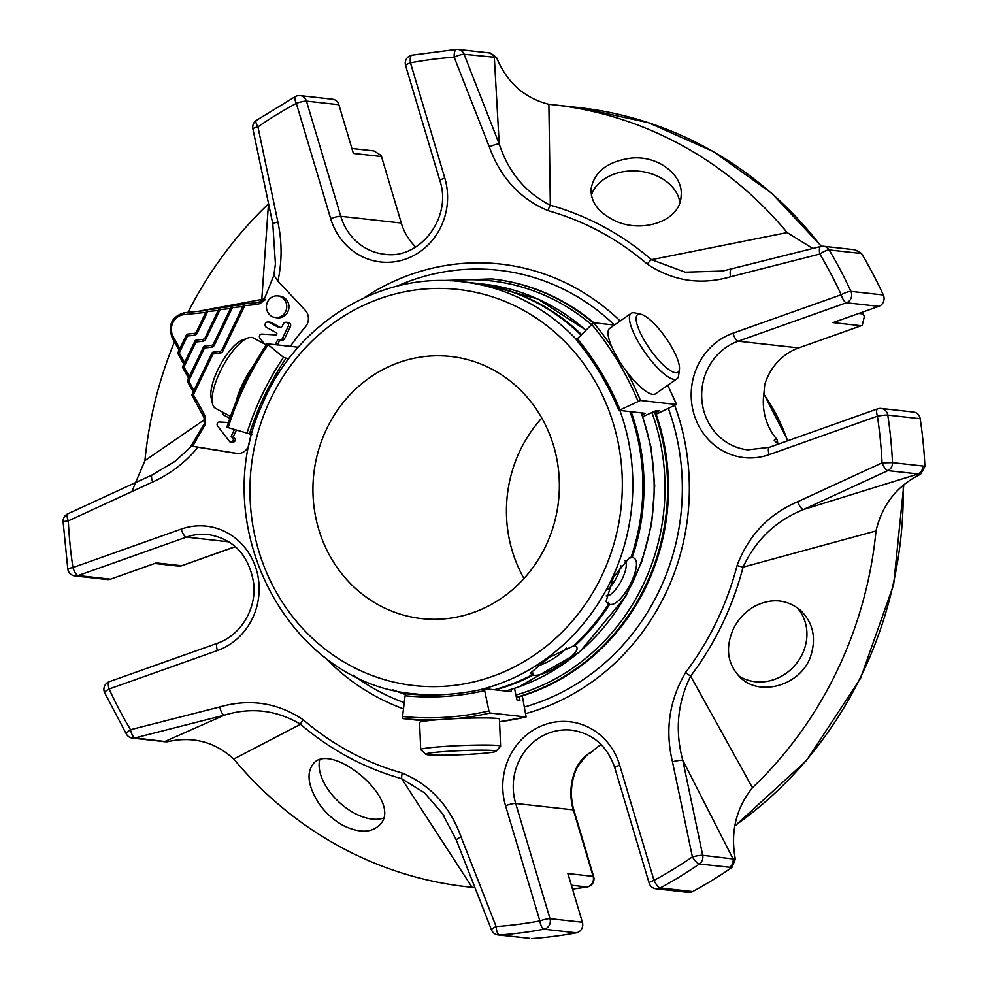 <?xml version="1.0" encoding="UTF-8"?>
<svg xmlns="http://www.w3.org/2000/svg" width="988" height="988" viewBox="0 0 988 988"><rect width="100%" height="100%" fill="white"/><g stroke="black" fill="none" stroke-linecap="round" stroke-linejoin="round"><path stroke-width="1.48" d="M523.986 578.523A131.861 123.105 96.3 0 1 541.819 418.06M379.429 605.409A131.861 123.105 -83.7 0 0 421.58 618.599A131.861 123.105 -83.7 0 0 553.922 524.381A131.861 123.105 -83.7 0 0 492.876 369.66A131.861 123.105 -83.7 0 0 450.726 356.47A131.861 123.105 -83.7 0 0 318.383 450.689A131.861 123.105 -83.7 0 0 379.429 605.409M620.773 565.445A19.068 6.397 -61.7 0 1 608.04 589.428M493.691 750.571A35.173 2.05 -2.4 0 1 495.951 751.325A35.173 2.05 -2.4 0 1 460.951 754.746A35.173 2.05 -2.4 0 1 425.791 754.301A35.173 2.05 -2.4 0 1 453.443 750.991A35.173 2.05 -2.4 0 1 493.691 750.571M640.125 314.122A35.173 9.744 -125 0 1 640.817 314.233A35.173 9.744 -125 0 1 665.813 337.847A35.173 9.744 -125 0 1 679.435 369.426A35.173 9.744 -125 0 1 650.388 349.789A35.173 9.744 -125 0 1 640.125 314.122M266.315 344.911L253.373 337.945A39.965 13.412 118.3 0 0 247.926 337.995L242.332 340.07A35.173 11.794 118.3 0 0 220.065 365.399A35.173 11.794 118.3 0 0 211.173 397.942L212.519 403.759A39.965 13.412 118.3 0 0 215.483 408.328L230.513 416.417M537.114 666.035A19.982 4.545 148.9 0 0 566.396 647.807M606.212 595.9A19.982 6.706 118.3 0 0 606.509 595.949A19.982 6.706 118.3 0 0 621.353 580.635A19.982 6.706 118.3 0 0 624.935 560.727M425.791 754.301L420.802 749.731A39.965 2.334 -2.4 0 1 420.727 749.596A39.965 2.334 -2.4 0 1 453.369 745.915A39.965 2.334 -2.4 0 1 497.964 745.508A39.965 2.334 -2.4 0 1 500.595 746.224A39.965 2.334 -2.4 0 1 500.533 746.36L495.951 751.325M420.727 749.596L419.579 722.487A39.965 2.334 -2.4 0 1 452.232 718.819A39.965 2.334 -2.4 0 1 496.816 718.4A39.965 2.334 -2.4 0 1 499.446 719.116L500.595 746.224M629.961 411.626A207.394 193.611 96.3 0 1 631.036 557.38L629.801 558.047L632.197 557.504C646.115 559.01 622.885 607.25 609.596 604.446A207.394 193.611 96.3 0 1 574.46 646.14L574.263 646.103M609.596 604.446L608.423 602.47L608.447 604.31A207.394 193.611 96.3 0 1 573.299 646.016L549.044 657.502L530.482 673.075L531.964 674.94A207.394 193.611 96.3 0 1 494.247 689.748M495.408 689.871A207.394 193.611 96.3 0 0 533.112 675.076L532.915 673.013L531.964 674.94M679.435 369.426L678.608 375.601A39.965 11.078 -125 0 1 676.965 378.824A39.965 11.078 -125 0 1 644.979 352.432A39.965 11.078 -125 0 1 631.134 313.332A39.965 11.078 -125 0 1 633.938 312.764A39.965 11.078 -125 0 1 634.728 312.887L640.817 314.233M676.965 378.824L655.563 393.792A39.965 11.078 -125 0 1 652.772 394.373A39.965 11.078 -125 0 1 620.921 363.448A39.965 11.078 -125 0 1 609.744 328.3L631.134 313.332M576.313 339.378A207.394 193.611 -83.7 0 0 461.964 281.728L472.017 282.852A207.394 193.611 96.3 0 1 580.709 334.759M247.926 337.995A39.965 13.412 118.3 0 0 222.621 366.783A39.965 13.412 118.3 0 0 212.519 403.759M253.57 365.585A39.965 13.412 118.3 0 0 235.984 401.98M533.112 675.076C545.524 678.348 588.045 648.61 574.46 646.14M631.036 557.38L629.331 557.751L613.375 577.363L606.039 601.494L608.447 604.31M631.11 411.761A207.394 193.611 96.3 0 1 632.197 557.504M472.597 282.914A207.394 193.611 96.3 0 1 473.178 282.976A207.394 193.611 96.3 0 1 581.216 334.265M455.888 718.634A304.539 284.309 -83.7 0 0 490.085 712.99L488.949 710.94L484.688 690.612L484.997 688.722L511.327 691.649L510.882 689.55M425.136 721.067L403.042 718.609L402.561 716.51L405.08 695.75L406.056 693.811C432.522 696.392 458.803 694.688 484.91 688.722L484.997 688.722M490.085 712.99L526.024 716.992A304.539 284.309 96.3 0 1 499.558 721.746L526.11 716.992L522.306 695.873M514.526 688.401L516.959 699.986L519.923 700.307L519.182 696.812M612.029 347.344A304.539 284.309 -83.7 0 0 593.566 322.73L576.251 339.835C593.8 360.966 607.991 384.48 618.809 410.341L645.263 413.33L642.336 414.676M618.945 410.403L640.483 400.473L676.558 404.537M593.566 322.73L614.388 325.052M667.703 385.308A304.539 284.309 96.3 0 1 676.434 404.463L657.353 413.676M643.027 416.64L656.254 410.539L659.218 410.872L655.55 412.564M226.956 427.137C236.354 397.225 249.717 369.463 267.044 343.824L283.507 357.347L288.644 358.965M267.983 344.911A302.513 282.42 -83.7 0 0 228.179 427.631L252.014 434.535M267.205 343.775L298.228 347.233M196.427 340.057A2.025 1.89 -83.7 0 0 195.019 341.156L195.982 341.984A2.025 0.716 -95.8 0 1 196.489 340.033A2.025 0.716 -95.8 0 1 196.55 340.045L203.269 339.353M187.893 334.068A2.025 1.89 -83.7 0 0 186.485 335.167L187.448 335.994A2.025 0.716 -95.8 0 1 187.955 334.055A2.025 0.716 -95.8 0 1 188.016 334.055L194.735 333.364A2.025 0.716 84.2 0 0 194.266 335.303A4.063 3.791 -83.7 0 0 197.328 333.067L196.365 332.24M204.961 346.035A2.025 1.89 -83.7 0 0 203.553 347.134L204.516 347.961A2.025 0.716 -95.8 0 1 205.035 346.022A2.025 0.716 -95.8 0 1 205.084 346.022L211.803 345.343M202.799 341.28A4.063 3.791 -83.7 0 0 205.862 339.057L204.763 338.254L203.318 339.341A2.025 0.716 84.2 0 0 203.318 339.341A2.025 0.716 84.2 0 0 202.799 341.28L195.982 341.984L183.966 366.931L182.521 367.104M194.266 335.303L187.448 335.994L179.26 353L177.815 353.185M211.901 345.331A2.025 0.716 84.2 0 0 211.852 345.331A2.025 0.716 84.2 0 0 211.333 347.27L204.516 347.961L188.683 380.849L187.238 381.035M211.333 347.27A4.063 3.791 -83.7 0 0 214.396 345.047L232.415 307.614L231.76 305.872L243.801 304.576L231.884 305.786M230.488 308.503L220.052 309.577L219.41 307.824L231.439 306.527L219.521 307.737M218.138 310.467L207.702 311.529L207.048 309.775L219.089 308.478L207.171 309.689M228.438 422.518L219.546 422A2.458 2.297 -83.7 0 0 217.57 425.976L229.463 441.414A2.309 2.161 -83.7 0 0 232.884 438.511L231.18 436.301L234.403 429.619M222.831 412.28A2.927 2.742 -83.7 0 0 224.264 415.368L229.834 418.369M213.494 352.024A2.025 1.89 -83.7 0 0 212.087 353.124L213.05 353.951A2.025 0.716 -95.8 0 1 213.569 352.012A2.025 0.716 -95.8 0 1 213.618 352.012L220.336 351.32M281.284 297.005A10.893 10.164 96.3 0 1 286.322 309.775A10.893 10.164 96.3 0 1 275.393 317.556A10.893 10.164 96.3 0 1 266.501 305.613A10.893 10.164 96.3 0 1 277.801 295.918A10.893 10.164 96.3 0 1 281.284 297.005M264.339 343.861L259.795 337.958A2.458 2.297 96.3 0 1 261.857 334.092L275.751 334.895A1.161 1.087 -83.7 0 0 276.319 332.709L266.538 327.436A2.89 2.705 96.3 0 1 268.106 321.977A2.89 2.705 96.3 0 1 269.032 322.261L278.32 327.263A3.273 3.05 -83.7 0 0 282.445 325.805L283.482 323.656A2.902 2.705 96.3 0 1 288.2 326.411L282.185 338.896A2.322 2.161 96.3 0 1 280.246 339.798L277.714 339.65L275.294 344.676M200.329 311.084A5.076 4.384 78.7 0 0 200.391 310.899L264.376 298.944L265.303 299.735L259.782 303.674L255.806 304.539A2.025 0.716 84.2 0 1 256.324 302.6L244.234 303.835L256.275 302.612M257.596 302.427L256.324 302.6A2.025 0.716 84.2 0 1 256.374 302.6L259.77 301.883A5.076 4.199 79.7 0 0 261.783 299.611L268.477 203.874A393.372 367.227 96.3 0 0 188.016 312.344M199.181 311.195L200.391 310.899M204.158 417.973A5.076 3.643 -15.1 0 1 203.75 420.184L204.43 423.506L205.504 423.988L192.648 446.255L191.079 445.983L204.43 423.506L204.059 417.64L205.269 416.948L205.504 423.988M230.476 441.821L232.637 442.056A2.309 2.161 -83.7 0 0 235.058 438.758L232.884 438.511M232.612 440.623L234.786 440.858M231.18 436.301L233.353 436.548L235.058 438.758M236.379 430.249L233.353 436.548M202.676 414.182L203.59 413.046L205.269 416.948M203.59 413.046L193.401 394.768L191.956 394.953M193.401 394.768L213.05 353.951L219.867 353.247A4.063 3.791 -83.7 0 0 222.93 351.024L244.765 305.663L244.234 303.835M275.393 317.556L277.566 317.803A10.893 10.164 -83.7 0 0 288.496 310.022A10.893 10.164 -83.7 0 0 283.457 297.24A10.893 10.164 -83.7 0 0 279.975 296.153L277.801 295.918M280.246 339.798L282.42 340.033A2.322 2.161 -83.7 0 0 284.359 339.143L290.373 326.645A2.902 2.705 -83.7 0 0 288.286 322.471L286.112 322.236M282.185 338.896L284.359 339.143M278.32 327.263L280.456 327.51L271.194 322.508A2.89 2.705 -83.7 0 0 270.28 322.212L268.106 321.977M277.455 344.923L279.876 339.884L282.42 340.033M277.714 339.65L279.876 339.884M259.782 303.674A2.025 0.667 71.2 0 1 259.77 301.883L264.376 298.944L273.874 275.257L275.331 264.599M488.233 52.796L490.369 53.006L496.495 57.452C506.856 82.461 524.307 98.071 548.871 104.32L550.341 205.22A8.126 2.878 -74.3 0 0 548.056 210.679C520.009 198.86 500.434 177.593 489.307 146.891A8.126 1.433 -21.4 0 1 499.212 143.976L494.346 57.637A8.126 7.583 -83.7 0 0 488.233 52.796L457.975 49.425A8.126 7.583 -83.7 0 0 456.691 49.4A8.126 2.865 85.9 0 0 456.505 49.4A8.126 2.865 85.9 0 0 454.184 57.181A8.126 1.433 -21.4 0 1 464.088 54.266A8.126 7.583 -83.7 0 0 457.975 49.425A8.126 8.126 0 0 0 456.505 49.4L411.873 55.18A8.126 8.126 0 0 0 405.586 65.48A8.126 1.198 -16.6 0 1 410.477 62.837A8.126 2.803 -100.7 0 1 411.873 55.18M132.231 490.616L144.915 460.643L203.75 420.184M144.915 460.643A393.372 367.227 96.3 0 1 174.468 341.885M164.119 741.716L162.773 741.469A8.126 7.583 -83.7 0 0 165.329 741.296L224.313 715.176C251.137 707.013 276.554 710.039 300.55 724.266L233.786 759.006C214.655 741.692 192.45 735.949 167.157 741.79L164.132 741.692M528.407 938.328A8.126 7.583 -83.7 0 0 529.704 938.353L498.15 934.957A8.126 7.583 -83.7 0 0 499.434 934.981A8.126 2.865 -94.1 0 1 496.149 926.571A8.126 1.433 158.6 0 0 491.481 929.844A8.126 8.126 0 0 0 498.15 934.957M729.601 867.365A8.126 7.583 -83.7 0 0 732.96 858.683L682.77 760.217C674.841 730.725 677.459 702.69 690.624 676.113L752.448 787.72C735.961 808.443 730.255 832.279 735.344 859.239L731.886 867.501L699.343 864.006A8.126 7.583 -83.7 0 0 702.703 855.312A8.126 0.963 168.2 0 0 692.403 856.88A8.126 2.26 55.4 0 0 699.343 864.006A444.118 414.614 96.3 0 1 660.231 887.94A8.126 2.445 -118.3 0 1 654.007 880.382A8.126 1.198 163.4 0 0 649.116 883.025A8.126 8.126 0 0 0 656.007 888.768A8.126 7.583 -83.7 0 0 660.231 887.94L692.637 891.547A444.118 414.614 -83.7 0 0 731.886 867.501M918.099 473.993A8.126 7.583 -83.7 0 0 922.767 466.003L924.916 466.435L920.631 474.24L887.841 470.621A8.126 7.583 -83.7 0 0 892.497 462.643L882.037 462.866A8.126 2.532 65.3 0 0 887.841 470.621L803.405 509.549L918.099 473.993M877.999 408.822A8.126 2.655 70.5 0 0 877.579 408.871A8.126 2.655 70.5 0 0 877.406 416.195L769.146 454.641A64.072 59.811 96.3 0 1 693.984 414.17A64.072 59.811 96.3 0 1 732.973 333.178A8.126 2.655 70.5 0 0 738.16 341.193L846.407 302.76A8.126 7.583 -83.7 0 0 850.927 291.386A8.126 1.581 155.3 0 0 841.22 294.733A8.126 2.655 70.5 0 0 846.407 302.76L878.801 306.354A8.126 7.583 -83.7 0 0 883.334 294.992A444.118 414.614 -83.7 0 0 861.45 253.373L859.399 253.286A8.126 7.583 -83.7 0 0 853.879 249.643L823.609 246.284A8.126 8.126 0 0 0 820.707 246.481A8.126 2.742 75.7 0 0 819.83 254.027A8.126 1.828 -30.8 0 1 829.142 249.927A8.126 7.583 -83.7 0 0 823.609 246.284M631.406 158.105C607.669 161.377 594.22 171.665 591.083 188.955C590.688 201.058 597.345 210.975 611.066 218.719C638.1 234.786 680.497 222.522 681.103 195.994C683.647 175.111 658.132 155.351 631.406 158.105M548.056 210.679A290.929 271.601 96.3 0 1 647.239 264.068A8.126 2.458 -49.4 0 1 651.487 259.671L787.14 232.588L812.84 248.494M548.871 104.32A393.372 367.227 96.3 0 1 553.935 104.839A393.372 367.227 96.3 0 1 787.14 232.588M821.065 246.457A8.126 2.742 75.7 0 0 820.707 246.481L721.364 271.367M754.264 606.471C745.076 611.819 738.085 619.34 733.294 629.035C724.92 648.56 727.514 664.949 741.074 678.213C760.822 696.91 800.86 685.092 810.58 656.501C816.631 637.878 813.087 622.317 799.947 609.806C786.189 599.061 770.961 597.95 754.264 606.471M920.631 474.24C897.092 485.688 882.222 504.596 876.01 530.951L743.075 567.124A296.672 276.961 96.3 0 1 690.624 676.113A8.126 1.568 37.1 0 1 685.623 672.458A290.929 271.601 96.3 0 0 737.06 565.581L743.075 567.124C755.746 539.917 775.864 520.713 803.405 509.549A8.126 2.532 65.3 0 1 797.6 501.781L882.037 462.866A436.004 407.031 96.3 0 0 877.406 416.195A8.126 0.803 -8.6 0 1 887.792 415.108A444.118 414.614 96.3 0 1 892.497 462.643L922.767 466.003M876.01 530.951A393.372 367.227 96.3 0 1 752.448 787.72M319.976 805.022C326.349 813.581 334.018 820.373 342.984 825.363C358.903 833.156 371.08 833.069 379.491 825.091C404.87 801.663 331.202 740.098 313.159 763.885C305.959 773.579 308.231 787.288 319.976 805.022M233.786 759.006A393.372 367.227 96.3 0 0 466.991 886.755A393.372 367.227 96.3 0 0 472.054 887.286L401.684 778.717A296.672 276.961 96.3 0 1 300.55 724.266A8.126 2.458 130.6 0 1 303.094 719.672A290.929 271.601 96.3 0 0 402.277 773.073A8.126 2.878 105.7 0 0 401.684 778.717L424.494 792.833L442.352 813.519L456.357 840.146A8.126 1.433 158.6 0 1 461.026 836.861L496.149 926.571A436.004 407.031 96.3 0 0 539.868 920.915A8.126 2.803 79.3 0 0 543.956 929.226A444.118 414.614 96.3 0 1 499.434 934.981L529.704 938.353M229.006 541.869L186.374 537.126A8.126 2.655 70.5 0 1 181.187 529.111A64.072 59.811 96.3 0 1 256.349 569.57A64.072 59.811 96.3 0 1 217.372 650.573L109.112 689.007A8.126 2.655 -109.5 0 1 109.298 681.683A8.126 8.126 0 0 0 104.629 692.724A8.126 1.581 -24.7 0 1 109.112 689.007A436.004 407.031 96.3 0 0 130.515 729.712A8.126 1.828 149.2 0 0 126.427 734.195A8.126 8.126 0 0 0 132.516 738.11A8.126 7.583 -83.7 0 0 135.06 737.925A8.126 2.742 -104.3 0 1 130.515 729.712L219.756 706.963A8.126 2.742 75.7 0 0 224.313 715.176L135.06 737.925L167.157 741.79M174.864 461.47L191.647 446.119L198.008 447.231C185.435 462.396 170.344 473.968 152.732 481.971L68.308 520.886A8.126 2.532 -114.7 0 1 67.802 513.834A8.126 8.126 0 0 0 63.084 521.602L68.308 520.886A436.004 407.031 96.3 0 0 72.939 567.544A8.126 0.803 171.4 0 0 67.802 569.076A8.126 8.126 0 0 0 74.927 575.942A8.126 7.583 -83.7 0 0 78.126 575.559A8.126 2.655 -109.5 0 1 72.939 567.544L181.187 529.111M237.812 453.529L192.648 446.255M275.393 263.537L272.812 223.955A8.126 0.963 168.2 0 1 277.863 221.967L257.942 126.859A8.126 2.26 -124.6 0 1 256.213 120.499L256.213 120.499A8.126 8.126 0 0 0 252.879 128.848A8.126 0.963 -11.8 0 1 257.942 126.859A436.004 407.031 96.3 0 1 296.326 103.37A8.126 1.198 -16.6 0 1 306.453 101.122A8.126 7.583 -83.7 0 0 300.117 95.614A8.126 8.126 0 0 0 295.375 96.54A8.126 2.445 61.7 0 0 296.326 103.37L330.647 218.558A8.126 1.198 -16.6 0 1 340.774 216.31L306.453 101.122L338.859 104.716A8.126 7.583 -83.7 0 0 332.524 99.22L300.117 95.614M496.495 57.452L464.088 54.266L499.212 143.976C508.548 172.344 525.591 192.759 550.341 205.22A296.672 276.961 96.3 0 1 651.487 259.671L685.227 272.182L723.414 271.008M181.965 565.679A8.126 2.655 -109.5 0 1 181.533 565.716A8.126 7.583 96.3 0 1 178.346 566.099A8.126 8.126 0 0 0 181.965 565.679L235.403 546.697M571.348 885.223L586.946 886.952A393.372 367.227 96.3 0 1 572.497 889.052L587.218 886.94A8.126 8.126 0 0 0 593.665 876.615A8.126 1.198 163.4 0 0 593.121 876.368A8.126 7.583 96.3 0 1 586.946 886.952A8.126 2.816 80.5 0 0 587.218 886.94A8.126 2.816 80.5 0 0 587.564 886.816M531.668 938.6A444.118 414.614 -83.7 0 0 576.362 932.833A8.126 7.583 -83.7 0 0 582.389 922.261L567.878 873.553L593.121 876.368L573.312 809.876A8.126 1.198 -16.6 0 1 573.867 810.135L593.665 876.615M443.958 815.903L442.352 813.519M576.362 932.833L543.956 929.226A8.126 7.583 -83.7 0 0 549.995 918.667A8.126 1.198 163.4 0 0 539.868 920.915L505.547 805.714A8.126 1.198 -16.6 0 1 515.674 803.466L549.995 918.667L582.389 922.261M505.547 805.714A64.072 59.811 96.3 0 1 544.536 724.723A64.072 59.811 96.3 0 1 619.698 765.194L654.007 880.382A436.004 407.031 96.3 0 0 692.403 856.88L672.47 761.773A8.126 0.963 -11.8 0 1 682.77 760.217L702.703 855.312L735.344 859.239M924.916 466.435A444.118 414.614 -83.7 0 0 920.186 418.714A8.126 7.583 -83.7 0 0 913.591 412.058L881.197 408.452A8.126 8.126 0 0 0 877.579 408.871L769.331 447.305L747.768 449.836A55.958 52.24 96.3 0 1 701.9 400.325A55.958 52.24 96.3 0 1 738.16 341.193L798.687 347.924L861.166 325.744A8.126 7.583 96.3 0 0 862.265 325.25L864.377 316.395L862.734 313.912L858.782 313.468M854.768 249.692L861.45 253.373M732.973 333.178L841.22 294.733A436.004 407.031 96.3 0 0 819.83 254.027L730.577 276.776A8.126 2.742 -104.3 0 1 731.466 269.23M152.732 481.971A8.126 2.532 -114.7 0 1 152.226 474.907L67.802 513.834M251.174 434.436A247.395 230.957 -83.7 0 0 249.112 443.871A11.992 11.189 96.3 0 1 236.824 453.467A11.992 11.189 96.3 0 1 236.317 453.393L198.008 447.231M277.863 221.967C282.111 241.529 282.136 261.252 277.949 281.123L305.206 310.257A11.992 11.189 96.3 0 1 305.453 326.793A247.395 230.957 -83.7 0 0 290.386 346.356M277.949 281.123L273.874 275.257M338.859 104.716L353.371 153.424L381.504 156.561L401.301 223.041L340.774 216.31A55.958 52.24 96.3 0 0 384.431 254.225C419.752 260.005 452.492 217.508 439.895 180.668L405.586 65.48M351.889 148.472L373.872 150.917L381.059 155.388A8.126 7.583 96.3 0 1 381.504 156.561M235.317 546.623L181.533 565.716L156.302 562.913L110.52 579.166A8.126 7.583 -83.7 0 1 107.334 579.536L74.927 575.942M656.007 888.768L688.401 892.374A8.126 7.583 -83.7 0 0 692.637 891.547M655.019 411.107A213.482 199.304 96.3 0 1 646.103 586.526A213.482 199.304 96.3 0 1 516.452 697.602M593.133 322.829A213.482 199.304 -83.7 0 0 491.74 278.912L492.617 279.011A213.482 199.304 96.3 0 1 593.8 322.755M668.431 408.575A222.88 208.073 96.3 0 1 658.959 591.281A222.88 208.073 96.3 0 1 524.628 706.951M404.24 702.666A222.88 208.073 96.3 0 1 353.42 675.199M396.67 286.285A222.88 208.073 96.3 0 1 614.462 325.003M878.801 306.354L833.032 322.607L861.166 325.744M415.701 247.012A55.958 52.24 96.3 0 1 401.301 223.041M619.698 765.194A8.126 1.198 163.4 0 0 614.808 767.824C607.262 745.977 592.899 733.429 571.694 730.169A55.958 52.24 96.3 0 0 515.674 803.466L573.312 809.876A55.958 52.24 96.3 0 1 576.782 767.12A8.126 1.025 25.8 0 0 577.363 767.009C570.854 780.977 569.693 795.352 573.867 810.135M778.359 444.094L774.209 440.327L774.864 439.252L777.05 439.499A260.079 242.801 -83.7 0 1 777.877 443.661M777.05 439.499A55.958 52.24 -83.7 0 1 763.934 393.187L764.737 384.579A55.958 52.24 96.3 0 1 798.687 347.924M576.782 767.12C580.944 759.673 586.069 754.511 592.158 751.633L589.713 753.535C588.959 752.448 584.847 756.944 577.363 767.009M601.124 744.557A55.958 52.24 -83.7 0 0 592.158 751.633M679.868 202.132A45.176 33.851 4.5 0 0 637.828 171.097A45.176 33.851 4.5 0 0 591.367 195.056M738.332 675.582A45.176 40.533 130.7 0 0 795.13 665.122A45.176 40.533 130.7 0 0 796.859 607.41M319.68 759.883A45.176 25.787 -137.4 0 0 354.272 813.099A45.176 25.787 -137.4 0 0 383.344 818.089M763.786 394.212A187.695 175.234 96.3 0 1 787.572 440.833M536.435 653.661A199.267 186.028 -83.7 0 0 521.874 309.417A199.267 186.028 -83.7 0 0 250.137 499.533A199.267 186.028 -83.7 0 0 536.435 653.661M477.883 690.229A207.394 193.611 -83.7 0 0 543.412 660.75A207.394 193.611 -83.7 0 0 619.908 410.514M461.964 281.728C380.269 271.329 295.474 323.558 262.376 404.277C205.232 525.764 289.336 684.98 416.121 693.984A207.394 193.611 -83.7 0 0 429.866 694.984M473.178 282.976L483.293 284.099A207.394 193.611 96.3 0 1 585.501 329.98M641.237 412.885A207.394 193.611 96.3 0 1 505.535 691.007M406.056 693.811A279.567 260.993 -83.7 0 0 484.861 688.747M405.08 695.75A281.605 262.894 -83.7 0 0 484.688 690.612M402.561 716.51A302.513 282.42 -83.7 0 0 488.949 710.94M403.042 718.609A304.539 284.309 -83.7 0 0 436.881 719.832M619.97 409.514A281.605 262.894 -83.7 0 0 577.054 338.427M638.013 401.202A302.513 282.42 -83.7 0 0 591.442 324.052M640.483 400.473A304.539 284.309 -83.7 0 0 626.898 371.945M285.742 358.644A279.567 260.993 -83.7 0 0 249.359 434.238M283.507 357.347A281.605 262.894 -83.7 0 0 246.827 433.584M219.41 307.824L204.899 338.229M194.834 333.364A2.025 0.716 84.2 0 0 194.784 333.364L187.955 334.055A2.025 2.025 0 0 0 186.337 335.191L177.692 353.148L183.817 364.14M214.396 345.047L213.433 344.219M220.052 309.577L205.862 339.057M183.966 366.931L189.301 376.477M197.328 333.067L207.702 311.529M179.26 353L184.583 362.559M205.776 312.418L183.941 314.641A14.622 13.647 -83.7 0 0 173.271 336.809L179.865 348.628M183.941 314.641A2.025 0.716 -95.8 0 1 184.46 312.702A2.025 0.716 -95.8 0 1 184.509 312.702L206.739 310.442L184.46 312.702C171.813 316.481 167.738 324.867 172.221 337.871L172.369 337.945M173.271 336.809L172.221 337.871L179.112 350.209M188.683 380.849L194.006 390.396M242.85 306.552L232.415 307.614M220.435 351.308A2.025 0.716 84.2 0 0 220.386 351.308A2.025 0.716 84.2 0 0 219.867 353.247M222.93 351.024L221.967 350.197M244.765 305.663L255.806 304.539M288.2 326.411L290.373 326.645M269.032 322.261L271.194 322.508M859.399 253.286L829.142 249.927A444.118 414.614 96.3 0 1 850.927 291.386L883.334 294.992M920.186 418.714L887.792 415.108A8.126 7.583 -83.7 0 0 881.197 408.452M903.217 485.898A393.372 367.227 96.3 0 1 735.084 825.548M553.935 104.839L579.178 107.643A393.372 367.227 96.3 0 1 821.139 246.383M861.968 312.332A393.372 367.227 96.3 0 1 862.734 313.912M439.895 180.668A8.126 1.198 163.4 0 1 444.785 178.025L410.477 62.837A436.004 407.031 96.3 0 1 454.184 57.181L489.307 146.891M730.577 276.776C700.764 285.371 672.989 281.135 647.239 264.068M737.06 565.581C748.534 535.41 768.713 514.143 797.6 501.781M672.47 761.773C664.887 730.021 669.271 700.245 685.623 672.458M402.277 773.073C430.323 784.892 449.911 806.159 461.026 836.861M219.756 706.963C249.581 698.368 277.356 702.604 303.094 719.672M237.342 453.504L236.317 453.393M217.372 650.573A8.126 2.655 -109.5 0 1 217.545 643.237C242.912 634.284 256.966 605.891 253.558 582.636C248.766 555.071 233.699 539.04 208.357 534.545A55.958 52.24 96.3 0 0 186.374 537.126L78.126 575.559L110.52 579.166M674.792 405.636A229.216 213.988 96.3 0 1 665.307 594.233A229.216 213.988 96.3 0 1 526.011 713.521M403.499 708.841A229.216 213.988 96.3 0 1 324.311 656.872M364.239 297.759A229.216 213.988 96.3 0 1 620.18 320.989M444.785 178.025A64.072 59.811 96.3 0 1 405.809 259.029A64.072 59.811 96.3 0 1 330.647 218.558M516.391 697.281A213.482 199.304 -83.7 0 0 645.238 586.427A213.482 199.304 -83.7 0 0 654.315 411.44M404.586 692.316A211.457 197.402 -83.7 0 0 410.366 694.194M515.921 695.033A211.457 197.402 -83.7 0 0 651.957 412.527M591.17 324.311A211.457 197.402 -83.7 0 0 450.343 280.814M769.146 454.641A8.126 2.655 -109.5 0 1 769.331 447.305M778.174 444.168A55.958 52.24 96.3 0 1 774.209 440.327M763.835 393.879L787.881 440.722M416.121 693.984L424.605 694.922M667.777 385.246L676.57 404.524M483.293 284.099L537.731 298.944L585.625 329.856M641.718 412.935L651.092 447.502L654.698 485.726L651.611 524.109L641.928 561.32L625.984 596.085L579.87 651.796L518.552 687.043L505.72 691.02M203.318 339.341L196.489 340.033A2.025 2.025 0 0 0 194.871 341.181L182.41 367.079L188.535 378.058M231.76 305.872L213.297 344.244L211.852 345.331L205.035 346.022A2.025 2.025 0 0 0 203.405 347.159L187.127 380.998L193.253 391.989M207.048 309.775L196.229 332.277L194.784 333.364M244.11 303.921L221.831 350.221L220.386 351.308L213.569 352.012A2.025 2.025 0 0 0 211.938 353.148L191.833 394.916M204.059 417.628L191.833 394.928M162.773 741.469L132.516 738.11M174.95 461.322L173.937 462.1M466.991 886.755L474.351 887.57M854.768 249.68L853.879 249.643M295.375 96.54L256.213 120.499M491.481 929.844L456.357 840.146M104.629 692.724L126.427 734.195M63.084 521.602L67.802 569.076M174.839 461.433L152.226 474.907M272.812 223.955L252.879 128.848M154.733 563.469L178.346 566.099M109.298 681.683L217.545 643.237M649.116 883.025L614.808 767.824M735.035 825.869L806.492 760.55L860.511 678.398L893.634 584.698L903.736 485.466M392.928 689.871L405.376 694.564M491.74 278.912L438.425 280.654M579.178 107.643L648.35 122.66L713.361 151.572L771.776 193.315L821.448 246.333M862.326 312.208L864.352 316.395"/></g></svg>
